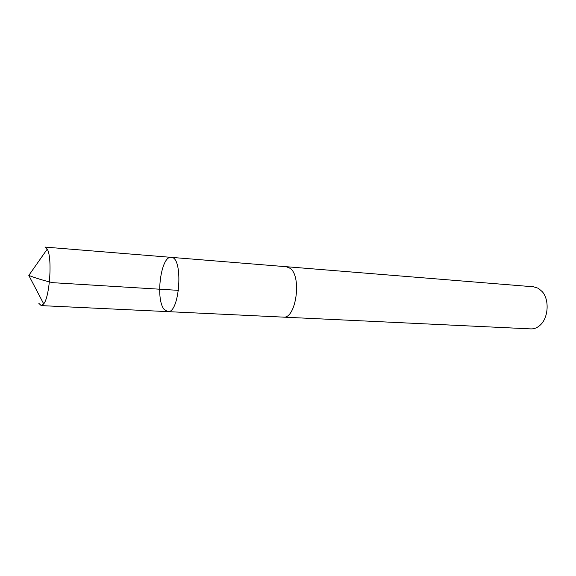 <?xml version="1.0" encoding="UTF-8"?>
<svg xmlns="http://www.w3.org/2000/svg" width="576" height="576" viewBox="0 0 576 576"><rect width="100%" height="100%" fill="white"/><g stroke="black" fill="none" stroke-linecap="round" stroke-linejoin="round"><path stroke-width="0.86" d="M286.207 266.71L290.203 268.344C302.083 276.653 295.913 319.306 283.291 317.117L167.717 311.623C179.906 313.855 183.593 256.709 171.209 257.357C160.92 255.463 155.153 299.318 164.203 309.456L167.717 311.623C179.906 313.855 183.593 256.709 171.209 257.357L45.014 247.09L47.246 249.12C52.416 257.249 49.896 296.489 43.718 303.89L41.249 305.611L38.851 303.343M171.209 257.357L286.531 266.738L290.203 268.337C302.09 276.653 295.92 319.313 283.291 317.124L282.967 317.095M286.538 266.724L533.628 286.812L538.322 288.288L542.268 291.658C549.598 299.887 548.431 317.981 540.108 325.202C537.271 327.787 534.204 329.018 530.921 328.896L283.291 317.124M43.718 303.89L28.8 275.429C35.734 278.122 43.654 280.534 52.56 282.665L178.531 290.362M167.717 311.623L41.249 305.611M28.8 275.429L47.246 249.12"/></g></svg>
